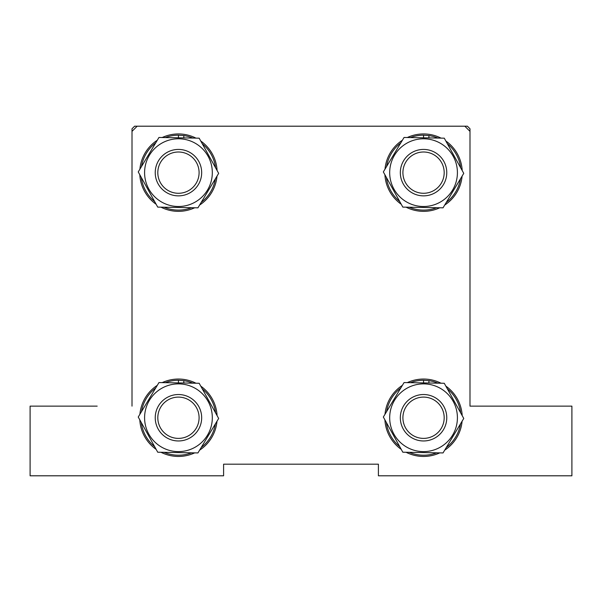 <?xml version="1.0" encoding="UTF-8"?>
<svg xmlns="http://www.w3.org/2000/svg" width="602" height="602" viewBox="0 0 602 602"><rect width="100%" height="100%" fill="white"/><g stroke="black" fill="none" stroke-linecap="round" stroke-linejoin="round"><path stroke-width="0.9" d="M132.011 406.132L132.011 131.364L137.173 126.202L464.827 126.202L469.989 131.364L469.989 406.132L571.9 406.132L571.9 475.798L378.402 475.798L378.402 464.187L223.598 464.187L223.598 475.798L30.1 475.798L30.1 406.132L97.178 406.132M223.598 464.187L378.402 464.187L223.598 464.187M569.319 406.132L556.421 406.132M504.822 406.132L469.989 406.132M32.681 406.132L45.579 406.132M443.004 179.539A20.641 20.641 0 0 0 430.445 153.186A20.641 20.641 0 0 0 404.092 165.753A20.641 20.641 0 0 0 416.659 192.098A20.641 20.641 0 0 0 443.004 179.539M401.662 164.888A23.222 23.222 0 0 1 431.303 150.756A23.222 23.222 0 0 1 445.435 180.397A23.222 23.222 0 0 1 415.794 194.529A23.222 23.222 0 0 1 401.662 164.888M469.989 131.364L469.989 128.783L467.408 126.202L464.827 126.202M137.173 126.202L134.592 126.202L132.011 128.783L132.011 131.364M462.193 170.524A38.701 38.701 0 0 0 445.849 141.011M441.04 138.121A38.701 38.701 0 0 0 407.306 137.519M402.392 140.236A38.701 38.701 0 0 0 385.009 169.154M384.911 174.761A38.701 38.701 0 0 0 401.256 204.274M406.064 207.171A38.701 38.701 0 0 0 439.799 207.773M444.705 205.049A38.701 38.701 0 0 0 462.095 176.138M437.963 138.069A37.459 37.459 0 0 0 428.91 135.57L423.552 135.187A37.459 37.459 0 0 0 410.383 137.572M400.812 142.877A37.459 37.459 0 0 0 386.597 166.513M386.401 177.455A37.459 37.459 0 0 0 399.766 201.587M409.142 207.223A37.459 37.459 0 0 0 436.721 207.713M446.293 202.415A37.459 37.459 0 0 0 460.507 178.771M460.703 167.838A37.459 37.459 0 0 0 447.339 143.705M423.552 135.187L423.552 137.813M428.91 135.57L428.91 137.903M389.69 172.044A33.862 33.862 0 0 1 424.154 138.791A33.862 33.862 0 0 1 457.407 173.248A33.862 33.862 0 0 1 422.95 206.501A33.862 33.862 0 0 1 389.69 172.044M463.758 173.361L444.276 138.182L404.062 137.459L383.339 171.931L402.821 207.111L443.034 207.825L463.758 173.361M462.193 415.628A38.701 38.701 0 0 0 445.849 386.115M441.04 383.218A38.701 38.701 0 0 0 407.306 382.624M402.392 385.34A38.701 38.701 0 0 0 385.009 414.251M384.911 419.865A38.701 38.701 0 0 0 401.256 449.378M406.064 452.268A38.701 38.701 0 0 0 439.799 452.87M444.705 450.153A38.701 38.701 0 0 0 462.095 421.234M217.089 170.524A38.701 38.701 0 0 0 200.744 141.011M195.936 138.121A38.701 38.701 0 0 0 162.201 137.519M157.295 140.236A38.701 38.701 0 0 0 139.905 169.154M139.807 174.761A38.701 38.701 0 0 0 156.151 204.274M160.96 207.171A38.701 38.701 0 0 0 194.694 207.773M199.608 205.049A38.701 38.701 0 0 0 216.991 176.138M217.089 415.628A38.701 38.701 0 0 0 200.744 386.115M195.936 383.218A38.701 38.701 0 0 0 162.201 382.624M157.295 385.34A38.701 38.701 0 0 0 139.905 414.251M139.807 419.865A38.701 38.701 0 0 0 156.151 449.378M160.96 452.268A38.701 38.701 0 0 0 194.694 452.87M199.608 450.153A38.701 38.701 0 0 0 216.991 421.234M437.963 383.165A37.459 37.459 0 0 0 428.91 380.667L423.552 380.283A37.459 37.459 0 0 0 410.383 382.676M400.812 387.974A37.459 37.459 0 0 0 386.597 411.617M386.401 422.551A37.459 37.459 0 0 0 399.766 446.684M409.142 452.32A37.459 37.459 0 0 0 436.721 452.817M446.293 447.512A37.459 37.459 0 0 0 460.507 423.876M460.703 412.934A37.459 37.459 0 0 0 447.339 388.802M423.552 380.283L423.552 382.91M428.91 380.667L428.91 383.007M192.858 138.069A37.459 37.459 0 0 0 183.813 135.57L178.448 135.187A37.459 37.459 0 0 0 165.279 137.572M155.707 142.877A37.459 37.459 0 0 0 141.493 166.513M141.297 177.455A37.459 37.459 0 0 0 154.661 201.587M164.037 207.223A37.459 37.459 0 0 0 191.617 207.713M201.188 202.415A37.459 37.459 0 0 0 215.403 178.771M215.599 167.838A37.459 37.459 0 0 0 202.234 143.705M178.448 135.187L178.448 137.813M183.813 135.57L183.813 137.903M192.858 383.165A37.459 37.459 0 0 0 183.813 380.667L178.448 380.283A37.459 37.459 0 0 0 165.279 382.676M155.707 387.974A37.459 37.459 0 0 0 141.493 411.617M141.297 422.551A37.459 37.459 0 0 0 154.661 446.684M164.037 452.32A37.459 37.459 0 0 0 191.617 452.817M201.188 447.512A37.459 37.459 0 0 0 215.403 423.876M215.599 412.934A37.459 37.459 0 0 0 202.234 388.802M178.448 380.283L178.448 382.91M183.813 380.667L183.813 383.007M389.69 417.141A33.862 33.862 0 0 1 424.154 383.888A33.862 33.862 0 0 1 457.407 418.345A33.862 33.862 0 0 1 422.95 451.605A33.862 33.862 0 0 1 389.69 417.141M463.758 418.458L444.276 383.278L404.062 382.563L383.339 417.028L402.821 452.215L443.034 452.93L463.758 418.458M144.593 172.044A33.862 33.862 0 0 1 179.05 138.791A33.862 33.862 0 0 1 212.31 173.248A33.862 33.862 0 0 1 177.846 206.501A33.862 33.862 0 0 1 144.593 172.044M218.661 173.361L199.179 138.182L158.966 137.459L138.242 171.931L157.724 207.111L197.938 207.825L218.661 173.361M144.593 417.141A33.862 33.862 0 0 1 179.05 383.888A33.862 33.862 0 0 1 212.31 418.345A33.862 33.862 0 0 1 177.846 451.605A33.862 33.862 0 0 1 144.593 417.141M218.661 418.458L199.179 383.278L158.966 382.563L138.242 417.028L157.724 452.215L197.938 452.93L218.661 418.458M443.004 424.636A20.641 20.641 0 0 0 430.445 398.291A20.641 20.641 0 0 0 404.092 410.85A20.641 20.641 0 0 0 416.659 437.202A20.641 20.641 0 0 0 443.004 424.636M401.662 409.992A23.222 23.222 0 0 1 431.303 395.86A23.222 23.222 0 0 1 445.435 425.501A23.222 23.222 0 0 1 415.794 439.633A23.222 23.222 0 0 1 401.662 409.992M197.907 179.539A20.641 20.641 0 0 0 185.341 153.186A20.641 20.641 0 0 0 158.996 165.753A20.641 20.641 0 0 0 171.555 192.098A20.641 20.641 0 0 0 197.907 179.539M156.565 164.888A23.222 23.222 0 0 1 186.206 150.756A23.222 23.222 0 0 1 200.338 180.397A23.222 23.222 0 0 1 170.697 194.529A23.222 23.222 0 0 1 156.565 164.888M197.907 424.636A20.641 20.641 0 0 0 185.341 398.291A20.641 20.641 0 0 0 158.996 410.85A20.641 20.641 0 0 0 171.555 437.202A20.641 20.641 0 0 0 197.907 424.636M156.565 409.992A23.222 23.222 0 0 1 186.206 395.86A23.222 23.222 0 0 1 200.338 425.501A23.222 23.222 0 0 1 170.697 439.633A23.222 23.222 0 0 1 156.565 409.992"/></g></svg>
